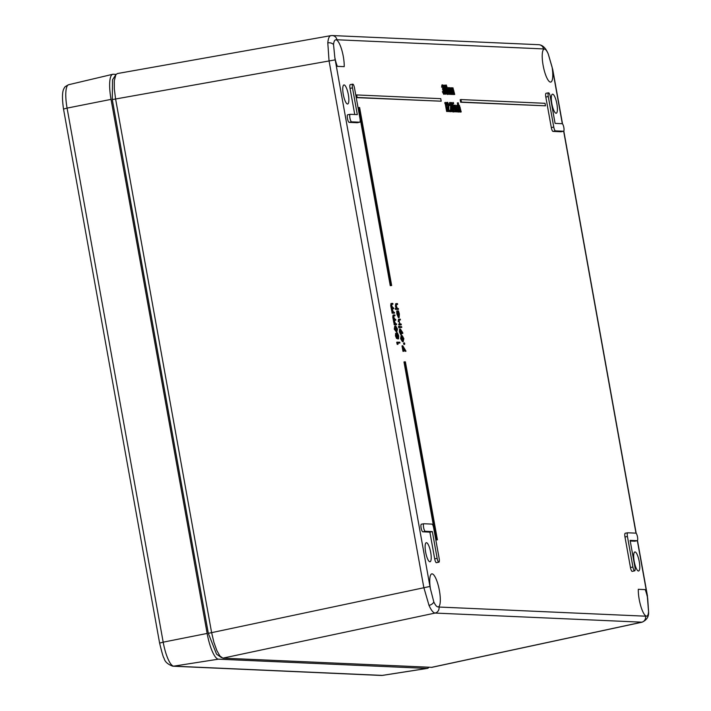 <?xml version="1.0" encoding="UTF-8"?>
<svg xmlns="http://www.w3.org/2000/svg" width="711" height="711" viewBox="0 0 711 711"><rect width="100%" height="100%" fill="white"/><g stroke="black" fill="none" stroke-linecap="round" stroke-linejoin="round"><path stroke-width="1.07" d="M428.849 667.274A25.889 6.559 -101.1 0 1 427.347 668.393A25.889 6.559 -101.1 0 1 427 668.411L218.446 659.168A25.889 6.559 -101.1 0 1 207.141 633.439L111.049 99.38A25.889 6.559 -101.1 0 1 112.729 74.291A25.889 6.559 -101.1 0 1 113.2 74.246L116.089 74.379M125.358 172.213A18.77 4.755 78.9 0 0 125.723 174.453L194.814 558.464A18.77 4.755 78.9 0 0 195.258 560.712M562.321 123.75L552.563 69.5A20.708 5.244 78.9 0 0 552.1 67.145L548.279 54.063A5.181 3.315 -23.7 0 0 548.217 53.92C545.826 48.108 542.697 45.033 538.831 44.704L538.831 44.704A5.181 4.995 92.5 0 1 543.515 48.917L336.934 39.763A20.708 5.244 78.9 0 0 336.339 39.869C334.854 39.505 333.921 41.06 333.53 44.544L334.828 57.511A20.708 5.244 78.9 0 0 335.21 59.866L429.959 586.451A20.708 5.244 78.9 0 0 430.422 588.806L433.826 601.968C435.488 605.514 436.989 607.15 438.358 606.874A20.708 5.244 78.9 0 0 438.998 607.034A5.181 4.995 92.5 0 1 435.079 613.069C433.239 612.855 431.213 610.296 429.017 605.399L423.783 587.339L329.033 60.746L327.798 42.856C328.26 38.074 329.389 35.666 331.184 35.621M438.252 606.892L438.358 606.874A16.824 4.266 -101.1 0 0 439.274 589.881A16.824 4.266 -101.1 0 0 432.048 573.848A16.824 4.266 -101.1 0 0 431.773 573.875A16.824 4.266 -101.1 0 0 430.422 588.806M438.998 607.034L645.588 616.188A20.708 5.244 78.9 0 0 646.183 616.082C647.499 616.481 648.299 614.953 648.574 611.496L647.694 598.44A20.708 5.244 78.9 0 0 647.312 596.085L637.332 540.644M548.279 54.063C546.732 50.499 545.364 48.837 544.164 49.077A20.708 5.244 78.9 0 0 543.515 48.917M544.51 49.041L544.164 49.077A16.824 4.266 -101.1 0 0 543.346 66.55A16.824 4.266 -101.1 0 0 550.714 82.085A16.824 4.266 -101.1 0 0 552.1 67.145M632.932 567.031A3.839 0.969 78.9 0 0 634.674 570.835A3.839 0.969 78.9 0 0 634.932 567.12L630.115 540.369L637.189 540.68A3.839 0.969 78.9 0 0 637.26 540.68A3.839 0.969 78.9 0 0 637.491 536.832A3.839 0.969 78.9 0 0 635.838 533.143L627.76 532.788A3.839 0.969 78.9 0 0 627.706 532.788A3.839 0.969 78.9 0 0 627.44 536.512L632.932 567.031L630.461 567.511A3.884 0.987 78.9 0 0 632.23 571.36L634.674 570.835M550.278 96.634A3.839 0.969 78.9 0 0 548.545 92.83A3.839 0.969 78.9 0 0 548.279 96.545L553.771 127.065A3.839 0.969 78.9 0 0 555.451 130.877L563.521 131.242A3.839 0.969 78.9 0 0 563.583 131.233A3.839 0.969 78.9 0 0 563.814 127.385A3.839 0.969 78.9 0 0 562.161 123.696L555.087 123.385L550.278 96.634M548.545 92.83L546.084 93.265A3.884 0.987 78.9 0 0 545.817 97.034L551.301 127.545A3.884 0.987 78.9 0 0 552.998 131.411L561.077 131.766A3.884 0.987 78.9 0 0 561.139 131.757A3.884 0.987 78.9 0 0 561.201 131.739M335.663 39.816L336.339 39.869A16.824 4.266 -101.1 0 1 341.751 49.877A16.824 4.266 -101.1 0 1 344.213 66.647L337.316 66.345A16.824 4.266 -101.1 0 1 334.828 57.511M635.003 551.94A9.705 2.462 78.9 0 0 634.843 551.958A9.705 2.462 78.9 0 0 634.31 561.957A9.705 2.462 78.9 0 0 638.585 571.004A9.705 2.462 78.9 0 0 639.198 561.317A9.705 2.462 78.9 0 0 635.003 551.94M552.643 94.181A9.705 2.462 78.9 0 0 552.483 94.19A9.705 2.462 78.9 0 0 551.94 104.188A9.705 2.462 78.9 0 0 556.215 113.245A9.705 2.462 78.9 0 0 556.829 103.548A9.705 2.462 78.9 0 0 552.643 94.181M344.08 84.938A9.705 2.462 78.9 0 0 343.92 84.947A9.705 2.462 78.9 0 0 343.386 94.945A9.705 2.462 78.9 0 0 347.661 104.002A9.705 2.462 78.9 0 0 348.274 94.305A9.705 2.462 78.9 0 0 344.08 84.938M426.449 542.697A9.705 2.462 78.9 0 0 426.289 542.706A9.705 2.462 78.9 0 0 425.747 552.705A9.705 2.462 78.9 0 0 430.022 561.761A9.705 2.462 78.9 0 0 430.635 552.074A9.705 2.462 78.9 0 0 426.449 542.697M646.788 616.144L646.183 616.082A16.824 4.266 -101.1 0 1 640.771 606.074A16.824 4.266 -101.1 0 1 638.309 589.303L645.206 589.606A16.824 4.266 -101.1 0 1 647.694 598.44M350.132 114.32L347.777 114.738A3.884 0.987 78.9 0 0 347.723 114.747A3.884 0.987 78.9 0 0 347.475 118.621A3.884 0.987 78.9 0 0 349.145 122.372L357.224 122.727A3.884 0.987 78.9 0 0 357.286 122.727A3.884 0.987 78.9 0 0 357.349 122.701M352.772 84.147A3.839 0.969 78.9 0 0 352.505 87.871L357.322 114.613L350.239 114.302A3.839 0.969 78.9 0 0 350.185 114.311A3.839 0.969 78.9 0 0 349.945 118.133A3.839 0.969 78.9 0 0 351.598 121.848L359.668 122.203A3.839 0.969 78.9 0 0 359.739 122.194A3.839 0.969 78.9 0 0 359.988 118.479L354.496 87.96A3.839 0.969 78.9 0 0 352.772 84.147L350.301 84.582A3.884 0.987 78.9 0 0 350.034 88.351L354.745 114.507M630.23 541.009L634.745 541.213A3.884 0.987 78.9 0 0 634.807 541.204A3.884 0.987 78.9 0 0 634.87 541.187M627.653 532.806L625.298 533.223A3.884 0.987 78.9 0 0 625.245 533.223A3.884 0.987 78.9 0 0 624.978 536.992L630.461 567.511M443.442 93.425L443.708 91.568L442.642 89.657L442.82 87.311L442.1 85.898M442.58 87.08L442.669 84.849L443.762 87.177L444.642 91.355L444.339 94.181L443.095 91.55L444.188 93.292L444.446 91.426L443.38 89.497L443.557 87.169L442.829 85.738L442.58 87.08L441.638 87.231L441.878 84.982L442.615 84.858L441.931 84.982M443.735 94.314L442.349 91.675L443.095 91.55M443.877 86.2L443.486 85.276L444.659 85.169L446.259 94.039L445.317 94.19L443.877 86.2L444.615 86.04L443.522 86.182M453.138 111.974L452.614 111.591M452.205 110.667L451.627 108.401M451.023 103.255L452.018 102.526M455.093 111.671L453.929 105.192L455.093 111.671L454.08 111.449M455.813 111.698L454.445 105.219L454.862 106.419L455.289 105.139L457.111 111.76L455.387 105.912L455.813 111.698L454.853 111.725M457.111 111.76L456.169 111.911L454.658 106.063M456.062 106.383L457.191 105.255M458.275 107.165L457.44 106.001L457.164 108.534L458.373 111.165L458.791 110.054L459.039 110.489L458.506 111.938L456.969 108.596L457.315 105.228L458.373 106.774L457.537 107.325L456.702 106.161M457.626 111.298L458.053 110.178L458.791 110.054M457.928 112.062L457.04 111.343M459.919 111.885L458.284 102.784L458.977 106.659L459.395 105.326L461.217 111.938L459.493 106.09L459.919 111.885L458.897 111.591M458.631 110.081L458.106 107.201M457.822 105.61L457.333 102.899L458.08 102.775M461.217 111.938L460.275 112.089L458.764 106.25M392.943 304.175L392.01 304.139L391.681 305.668L392.943 307.827L393.601 307.854L393.743 308.627L392.872 308.592L392.481 310.12L393.681 312.271L394.409 312.307L394.543 313.08L393.814 313.231L392.09 313.16L391.948 312.36L392.996 312.245L392.579 311.311L391.841 311.462L390.712 305.659L390.988 303.499L392.801 303.401L392.943 304.175L391.645 304.308M392.25 312.378L391.841 311.462M393.743 308.627L392.454 308.761M395.014 315.702L394.09 315.657L393.761 317.186L395.014 319.355L395.68 319.381L395.814 320.154L394.943 320.11L394.561 321.648L395.76 323.798L396.48 323.834L396.614 324.607L395.885 324.758L394.17 324.687L394.018 323.887L395.076 323.772L394.658 322.838L393.921 322.99L392.783 317.186L393.067 315.026L394.881 314.929L395.014 315.702L393.716 315.835M394.321 323.896L393.921 322.99M395.814 320.154L394.534 320.288M402.799 333.432L401.395 330.899L401.377 334.552L400.16 331.699L400.382 328.989L402.808 332.819L402.07 333.592L401.733 332.988M400.746 334.685L399.413 331.841L399.6 329.122L400.382 328.989M404.719 361.819L403.981 361.952L436.012 539.969L437.416 539.836L405.386 361.846L404.719 361.819L436.75 539.809L436.012 539.969M460.941 99.567L460.195 99.7L460.657 102.242L545.479 105.815L545.035 103.299L460.941 99.567L461.395 102.082L460.657 102.242M356.664 94.945L355.918 95.078L356.371 97.62L441.202 101.193L440.749 98.669L356.664 94.945L357.118 97.46L356.371 97.62M358.966 107.503L358.22 107.637L390.25 285.653L391.654 285.529L359.624 107.53L358.966 107.503L390.988 285.493L390.25 285.653M406.008 351.172L403.208 347.057L403.955 351.19L402.986 351.341L401.999 345.866L402.746 345.742L406.008 351.172L405.279 351.332L403.519 348.745M403.919 344.48L403.652 342.995L404.39 342.862L404.719 343.6L403.919 344.48L404.666 344.32L404.328 343.582L403.59 343.724M402.417 341.689L403.377 341.52L402.417 341.689L400.64 338.658L401.137 335.654L402.07 335.512L403.848 338.623L403.155 341.538L401.386 338.516L402.07 335.512M401.777 327.433L400.062 327.362L399.929 326.589L401.635 326.66L401.777 327.433L399.662 327.531M398.889 327.104L398.578 326.349L399.315 326.225L399.582 327.673L398.844 327.833L398.889 327.104M400.426 319.906L399.244 319.95L399.209 321.621L400.062 323.869L401.164 324.038L401.306 324.811L400.577 324.971L398.853 324.891L398.711 324.092L399.769 323.976L398.978 321.47L398.231 321.621L398.524 319.23L400.284 319.132L400.426 319.906L399.173 320.039M398.418 317.63L396.854 313.951L396.72 310.991L397.458 310.858L398.995 316.697L399.173 313.924L398.436 314.066L397.707 311.694L397.707 311.027L398.444 310.903L399.378 313.951L399.147 317.47L398.418 317.63L399.218 317.462L397.591 313.8L396.854 313.951M398.249 316.83L398.436 314.066M397.627 304.388L396.445 304.424L396.409 306.103L397.271 308.352L398.373 308.521L398.515 309.294L397.778 309.445L395.369 309.338L395.227 308.547L396.996 308.458L396.187 305.952L395.44 306.094L395.734 303.713L397.493 303.615L397.627 304.388L396.382 304.521M396.24 308.592L395.44 306.094M399.92 342.978L397.813 342.88L398.053 344.24L397.325 344.408L396.694 342.231L399.786 342.204L399.92 342.978L397.849 343.075M396.56 338.489L397.298 338.329L396.56 338.489L395.485 335.85L395.645 333.352L396.382 333.219L397.102 334.526L397.422 332.819L398.702 335.868L398.524 338.836L397.556 337.041L397.298 338.329L396.231 335.708L396.382 333.219M396.427 333.237L397.422 332.819M397.876 338.978L397.245 338.347M396.454 332.037L394.267 329.095L394.765 326.091L395.698 325.949L397.476 329.06L396.782 331.966L395.014 328.953L395.698 325.949M450.507 110.214L450.605 105.299L449.77 103.477M452.738 111.565L451.147 111.494L451.352 105.157L450.507 103.317L450.33 105.344L449.388 105.495L449.565 102.571L450.356 102.428L451.538 105.095L451.476 110.632L452.578 110.676L452.738 111.565L450.41 111.645M449.93 111.743L449.663 110.258L450.401 110.134L450.721 110.863L449.93 111.743L450.676 111.583M450.045 111.449L448.463 111.378L448.668 105.041L447.823 103.193L447.441 105.219L447.672 102.313L448.854 104.979L448.792 110.507L449.885 110.561L450.045 111.449L447.717 111.538L447.921 105.184L447.086 103.353M447.646 105.228L446.704 105.379L446.872 102.446L447.672 102.313M445.193 103.495L444.802 102.571L445.975 102.464L447.575 111.334L446.632 111.485L445.193 103.495L445.93 103.344L444.828 103.477M450.978 87.88L451.725 87.746L451.192 87.844L451.396 88.991L451.769 87.746L452.596 89.355L452.943 87.8L454.711 94.412L453.049 88.564L453.334 94.35L451.867 88.511L452.356 94.305L451.396 94.341M450.25 87.968L451.192 87.835M452.072 87.986L452.88 87.808M454.711 94.412L453.769 94.563L452.312 88.724M453.538 94.359L452.587 94.51L451.138 88.671M449.308 94.172L447.939 87.684L448.348 88.857L448.721 87.613L449.548 89.222L449.894 87.657L451.663 94.279L450.001 88.431L450.481 94.225L448.819 88.377L449.308 94.172L448.286 93.87M449.023 87.853L449.894 87.657M451.663 94.279L450.721 94.43L449.263 88.591M450.481 94.225L449.539 94.376L448.081 88.537M447.326 94.483L445.601 89.79L445.504 85.142L446.286 85.009L447.939 89.719L447.966 94.341L446.339 89.648L446.286 85.009M434.688 558.828A3.884 0.987 78.9 0 0 436.447 562.685L438.9 562.161A3.839 0.969 78.9 0 0 439.149 558.437L433.666 527.918A3.839 0.969 78.9 0 0 431.986 524.105L423.916 523.749A3.839 0.969 78.9 0 0 423.854 523.749A3.839 0.969 78.9 0 0 423.614 527.58A3.839 0.969 78.9 0 0 425.267 531.286L432.341 531.606L429.888 532.13L434.688 558.828L437.158 558.348A3.839 0.969 78.9 0 0 438.9 562.161M423.8 523.767L421.445 524.185A3.884 0.987 78.9 0 0 421.392 524.185A3.884 0.987 78.9 0 0 421.143 528.06A3.884 0.987 78.9 0 0 422.823 531.819L429.888 532.13M221.539 657.631L216.535 654.147L208.323 633.341L112.285 99.584L112.534 79.792L115.866 74.682L114.302 80.77L114.329 88.964L115.538 98.669L211.576 632.417L213.86 642.166L216.811 650.485L219.975 656.075L222.881 658.146L431.853 667.336M648.574 611.496A5.181 3.751 4.9 0 1 648.565 611.807C648.965 616.526 646.814 619.992 642.104 622.187L435.079 613.069L222.881 658.146M117.377 73.553L115.866 74.682M432.341 531.606L437.158 558.348M443.557 87.169L442.82 87.311M443.291 88.608L442.482 88.742M443.38 89.497L442.642 89.657M444.446 91.426L443.708 91.568M444.188 93.292L443.504 93.417M442.375 87.071L441.638 87.231M444.259 86.022L444.233 85.142M446.259 94.039L445.317 94.19M446.055 94.03L444.615 86.04M447.814 93.452L447.734 89.702L446.455 85.898L446.544 89.648L447.841 93.452M446.339 89.648L445.601 89.79M446.206 85.027L445.548 85.142M447.077 93.585L446.988 89.844L445.717 86.058M448.046 91.941L447.308 92.083M447.734 89.702L446.988 89.844M449.103 94.163L448.365 94.323M450.276 94.216L449.539 94.376M451.458 94.27L450.721 94.43M448.641 87.622L448.143 87.711M448.721 87.613L448.188 87.96M452.356 94.305L451.414 94.456M452.152 94.296L450.987 87.826M453.334 94.35L452.587 94.51M454.507 94.403L453.769 94.563M452.169 87.933L452.943 87.8M451.769 87.746L451.236 88.102M445.575 103.326L445.548 102.446M447.575 111.334L446.632 111.485M447.37 111.325L445.93 103.344M448.668 105.041L447.921 105.184M448.712 107.752L447.966 107.894M448.463 111.378L447.717 111.538M447.575 102.331L446.935 102.446M447.441 105.219L446.704 105.379M450.721 110.863L450.658 111.583L449.956 110.925M450.339 110.854L450.401 110.134M449.725 103.477L450.427 103.335M451.352 105.157L450.605 105.299M451.396 107.876L450.658 108.01M451.147 111.494L450.401 111.654M450.259 102.446L449.619 102.562M450.33 105.344L449.388 105.495M450.125 105.335L450.356 102.428M453.094 111.991L453.831 111.831L452.16 107.139L452.098 102.508L453.751 107.21L453.778 111.84L453.04 112M451.316 102.642L452.098 102.508M453.627 110.952L453.547 107.201L452.267 103.397L452.356 107.148L453.654 110.952M452.16 107.139L451.698 107.228M452.889 111.085L452.8 107.343L451.529 103.548M453.858 109.441L453.12 109.574M453.547 107.201L452.8 107.343M453.334 102.446L453.574 103.788L452.703 103.228M453.645 103.131L452.969 103.922M454.889 111.663L454.151 111.823M455.609 111.689L454.871 111.849M454.445 105.219L453.947 105.299M454.613 106.072L455.307 105.93M456.071 107.219L455.324 107.37M456.906 111.751L456.169 111.911M455.191 105.157L454.658 105.255M454.489 105.272L455.289 105.139M456.506 105.361L457.315 105.228M456.64 106.17L457.315 106.028M459.715 111.876L458.977 112.036M458.711 106.259L459.413 106.108M460.177 107.405L459.439 107.548M461.012 111.929L460.275 112.089M459.306 105.335L458.764 105.432M458.604 105.459L459.395 105.326M394.543 313.08L392.09 313.16M392.579 311.311L392.303 307.925L391.45 305.517L390.712 305.659M391.45 305.517L391.877 303.366M392.303 307.925L391.557 308.067M392.259 309.969L391.512 310.112M392.828 313L392.694 312.227M396.614 324.607L394.17 324.687M394.658 322.838L394.374 319.452L393.53 317.044L392.783 317.186M393.53 317.044L393.947 314.893M394.374 319.452L393.627 319.586M394.329 321.496L393.592 321.639M394.907 324.527L394.765 323.754M396.64 331.193L397.245 329.024L395.831 326.722L395.245 328.935L396.836 331.184M395.014 328.953L394.267 329.095M395.903 331.326L396.498 329.166L395.103 326.873M397.245 329.024L396.498 329.166M396.489 327.087L395.751 327.238M397.458 335.752L398.391 338.063L398.471 335.85L397.565 333.592L397.458 335.752M397.156 337.556L396.516 333.992L397.173 337.556M396.329 333.228L395.645 333.352M396.231 335.708L395.485 335.85M397.227 335.77L396.498 335.912M397.653 338.196L397.725 336.001L396.827 333.743M398.471 335.85L397.725 336.001M398.053 344.24L396.987 343.875M397.733 343.724L397.44 342.098M398.515 309.294L395.369 309.338M396.187 305.952L396.614 303.57M396.107 309.187L395.965 308.414M397.591 313.8L397.458 310.858M399.173 313.924L398.444 311.551L397.707 311.694M398.444 311.551L398.444 310.903M401.306 324.811L398.853 324.891M398.978 321.47L399.413 319.097M399.591 324.731L399.458 323.967M399.626 326.962L399.582 327.673L399.271 326.944L398.533 327.087M399.271 326.944L399.315 326.225M401.226 333.779L401.324 331.708L400.506 329.753L400.4 331.753L401.262 333.77L400.524 333.903M400.311 328.997L399.644 329.113M400.16 331.699L399.413 331.841M400.711 332.97L400.275 330.651M401.324 331.708L400.586 331.85M403.013 340.765L403.608 338.587L402.204 336.285L401.608 338.498L403.199 340.747M401.386 338.516L400.64 338.658M402.275 340.889L402.87 338.729L401.475 336.445M403.608 338.587L402.87 338.729M402.861 336.65L402.124 336.81M404.719 343.6L404.657 344.32M404.328 343.582L404.39 342.862M403.955 351.19L402.986 351.341M403.724 351.181L402.746 345.742M390.988 285.493L391.654 285.529M436.75 539.809L437.416 539.836M357.118 97.46L441.202 101.193M461.395 102.082L545.479 105.815M207.141 633.439L163.183 642.166L67.083 108.108L63.519 109.05C61.893 97.629 62.186 90.573 64.408 87.888C64.328 87.204 65.741 86.147 68.656 84.716A24.13 6.115 78.9 0 0 67.083 108.108L111.049 99.38M63.519 109.05L159.611 643.108L163.183 642.166A24.13 6.115 78.9 0 0 173.715 666.154L382.278 675.397L427 668.411M382.589 675.379L381.318 675.45A5.181 4.995 92.5 0 0 382.278 675.397A24.13 6.115 78.9 0 0 382.589 675.379L427.347 668.393M159.611 643.108C162.028 653.107 163.503 658.093 164.037 658.084C164.694 661.541 167.6 664.252 172.755 666.207A5.181 4.995 92.5 0 0 173.715 666.154L218.446 659.168M433.826 601.968A5.181 3.315 156.3 0 1 429.017 605.399M647.312 596.085L648.565 611.807A5.181 3.751 4.9 0 1 648.503 612.198M333.53 44.544A5.181 3.751 -175.1 0 0 327.798 42.856M335.21 59.866L112.285 99.584M562.525 123.91L552.74 69.545L548.217 53.92A5.181 3.315 -23.7 0 0 548.145 53.778M548.279 96.545L545.817 97.034M635.99 533.188L563.663 131.206M208.323 633.341L429.959 586.451M431.355 667.389L641.669 622.223A5.181 4.995 -87.5 0 0 645.588 616.188M351.598 121.848L349.145 122.372M359.668 122.203L357.224 122.727M352.505 87.871L350.034 88.351M553.771 127.065L551.301 127.545M555.451 130.877L552.998 131.411M563.521 131.242L561.077 131.766M637.189 540.68L634.745 541.213M627.44 536.512L624.978 536.992M425.267 531.286L422.823 531.819M449.69 90.919L448.943 91.07M450.827 90.759L450.081 90.901M452.738 91.061L451.992 91.204M453.876 90.892L453.138 91.035M456.364 108.703L455.618 108.845M460.47 108.89L459.724 109.032M336.934 39.763A5.181 4.995 -87.5 0 0 332.25 35.55L330.819 35.648M68.656 84.716L112.729 74.291M381.318 675.45L172.755 666.207M642.104 622.187L431.79 667.353M330.811 35.648L117.315 73.562M350.185 114.311L347.723 114.747M359.739 122.194L357.286 122.727M563.583 131.233L561.139 131.757M637.26 540.68L634.807 541.204M627.706 532.788L625.245 533.223M423.854 523.749L421.392 524.185M449.121 87.8L449.859 87.666M447.93 87.746L448.668 87.613M447.041 103.362L447.779 103.202M452.854 103.948L453.582 103.788M396.64 332.952L397.378 332.819M398.853 327.833L399.582 327.673M538.831 44.704L332.25 35.55M647.49 596.138L637.474 540.493M636.194 533.357L563.805 131.055"/></g></svg>
